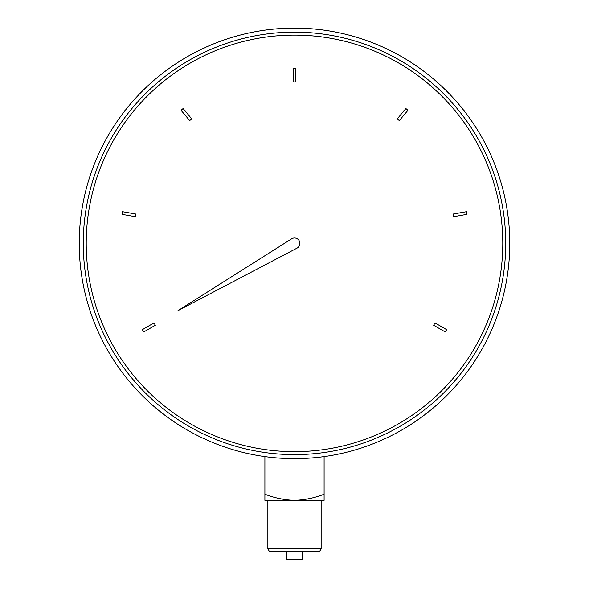 <?xml version="1.0" encoding="UTF-8"?>
<svg xmlns="http://www.w3.org/2000/svg" width="589" height="589" viewBox="0 0 589 589"><rect width="100%" height="100%" fill="white"/><g stroke="black" fill="none" stroke-linecap="round" stroke-linejoin="round"><path stroke-width="0.88" d="M299.882 243.375A5.382 5.382 0 0 0 291.621 238.825L177.981 310.646L297.003 248.138A5.382 5.382 0 0 0 299.882 243.375M79.228 243.375A215.272 215.272 0 0 1 294.5 28.103A215.272 215.272 0 0 1 509.772 243.375A215.272 215.272 0 0 1 294.5 458.64A215.272 215.272 0 0 1 79.228 243.375A215.272 215.272 0 0 0 294.5 458.64A215.272 215.272 0 0 0 509.772 243.375A215.272 215.272 0 0 1 294.5 458.64A215.272 215.272 0 0 1 79.228 243.375A215.272 215.272 0 0 0 294.5 458.64A215.272 215.272 0 0 0 509.772 243.375M502.778 243.375A208.278 208.278 0 0 1 294.5 451.653A208.278 208.278 0 0 1 86.222 243.375A208.278 208.278 0 0 1 294.5 35.097A208.278 208.278 0 0 1 502.778 243.375M189.687 120.561L191.749 118.831L183.105 108.523L181.044 110.253L189.687 120.561M135.264 216.664L135.735 214.013L122.483 211.679L122.019 214.33L135.264 216.664M155.349 325.268L154.009 322.934L142.354 329.663L143.701 331.99L155.349 325.268M434.991 322.934L433.651 325.268L445.299 331.99L446.646 329.663L434.991 322.934M453.265 214.013L453.736 216.664L466.981 214.33L466.517 211.679L453.265 214.013M397.251 118.831L399.313 120.561L407.956 110.253L405.895 108.523L397.251 118.831M293.153 81.923L295.847 81.923L295.847 68.464L293.153 68.464L293.153 81.923M302.172 551.481L302.172 559.55L286.828 559.55L286.828 551.481M321.138 548.786L319.584 551.481L269.416 551.481L267.862 548.786L321.138 548.786L321.138 500.348M324.097 494.223L324.097 500.348L264.903 500.348L264.903 494.223C274.511 497.963 284.377 500.009 294.5 500.348C304.749 499.98 314.614 497.941 324.097 494.223L324.097 456.6M264.903 456.6L264.903 494.223M505.73 243.375A211.23 211.23 0 0 0 294.5 32.137A211.23 211.23 0 0 0 83.27 243.375A211.23 211.23 0 0 0 294.5 454.605A211.23 211.23 0 0 0 505.73 243.375M267.862 548.786L267.862 500.348"/></g></svg>
